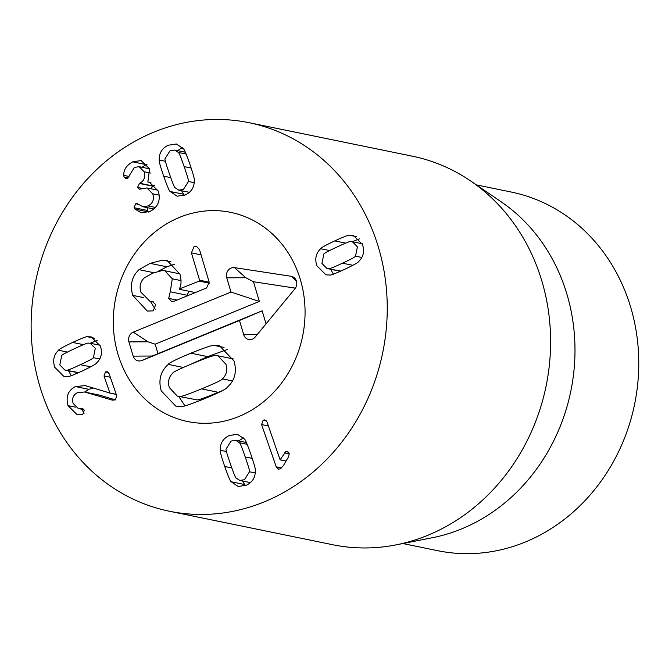 <?xml version="1.0" encoding="UTF-8"?>
<svg xmlns="http://www.w3.org/2000/svg" width="672" height="672" viewBox="0 0 672 672"><rect width="100%" height="100%" fill="white"/><g stroke="black" fill="none" stroke-linecap="round" stroke-linejoin="round"><path stroke-width="1.01" d="M249.497 471.786C249.942 471.458 248.514 466.511 245.204 456.943C241.87 447.317 239.946 442.579 239.434 442.73L235.788 440.328L231.092 441.05L226.086 448.972C225.624 449.274 227.06 454.238 230.395 463.865C233.705 473.432 235.628 478.153 236.141 478.027L239.795 480.421L244.482 479.707L249.497 471.786L255.242 472.962M239.434 442.73L247.17 444.318M220.273 450.282C220.063 443.461 223.037 438.547 229.194 435.548L237.384 434.263L244.406 439.001C245.188 439.236 247.338 444.335 250.849 454.297C254.234 464.268 255.721 469.661 255.31 470.476C255.511 477.296 252.538 482.202 246.389 485.209L238.19 486.494L231.168 481.757C230.387 481.505 228.245 476.414 224.742 466.502C221.34 456.481 219.845 451.08 220.273 450.282L226.456 451.55M243.508 437.909L238.568 440.899M231.168 481.757L244.6 484.512L245.498 485.596M242.617 481.001L244.6 484.512M261.593 424.578L263.189 420.151L264.886 419.899L267.028 422.041L280.123 459.858L285.718 451.601L287.347 451.399L289.212 453.222L288.708 456.49L283.508 465.478L280.308 468.871L278.494 469.14L276.226 466.822L261.593 424.578L268.388 425.972M276.226 466.822L281.669 467.939M285.718 451.601L288.674 452.214M284.332 452.903L289.363 453.936M280.249 459.791L286.104 460.992M280.123 459.858L286.062 461.068M188.454 181.507C188.908 181.205 187.471 176.24 184.136 166.614C180.827 157.046 178.903 152.326 178.391 152.46L174.745 150.058L170.05 150.772L165.035 158.693C164.59 159.02 166.018 163.968 169.327 173.536C172.662 183.162 174.586 187.9 175.098 187.748L178.744 190.151L183.439 189.428L188.454 181.507L194.2 182.683M178.391 152.46L186.127 154.039M170.125 191.478C169.344 191.243 167.194 186.144 163.682 176.182C160.297 166.211 158.81 160.818 159.222 160.003C159.02 153.182 161.994 148.277 168.143 145.27L176.341 143.984L183.364 148.722C184.153 148.974 186.295 154.064 189.79 163.976C193.192 173.998 194.687 179.399 194.267 180.197C194.468 187.018 191.495 191.932 185.338 194.93L177.148 196.216L170.125 191.478L183.548 194.233L184.447 195.325M182.465 147.638L177.517 150.629M159.222 160.003L165.413 161.272M181.574 190.73L183.548 194.233M134.686 208.908L134.022 207.698L135.694 203.776L137.206 203.582L142.943 206.766L148.126 205.926C152.93 203.288 154.468 199.248 152.729 193.813L146.857 187.933L139.356 189.235L137.5 187.438L139.625 183.246C144.144 180.936 145.656 177.106 144.152 171.763L139.112 166.681L134.442 167.412L127.462 178.424L125.782 178.685L124.034 176.988L123.774 175.375C123.488 169.856 126.462 165.346 132.703 161.834L141.078 160.532L149.621 168.882L147.848 182.003L149.352 182.146L158.323 191.142C160.868 200.264 158.113 207.018 150.074 211.411L141.313 212.831L134.686 208.908L148.47 212.058M147.848 182.003L150.948 182.641M132.703 161.834L146.135 164.59L142.002 167.278M147.059 164.195L146.135 164.59M123.774 175.375L129.066 176.467M144.152 171.763L150.41 173.048M139.625 183.246L153.056 186.001L150.763 188.731M154.594 185.094L153.056 186.001M137.5 187.438L142.304 188.429M152.729 193.813L159.222 195.14M148.126 205.926L155.45 207.43M135.694 203.776L138.726 204.397M134.022 207.698L147.445 210.454L148.117 211.663M147.748 207.757L147.445 210.454M81.152 408.601L82.303 408.635L84.244 410.348L82.748 414.515L77.272 414.817L68.032 405.628C65.629 396.707 68.09 390.356 75.415 386.576L85.168 385.602L109.922 393.036L104.017 375.976L105.538 371.902L107.167 371.7L109.066 373.615L116.785 395.9L115.382 399.916L112.14 400.075L84.622 392.003L77.465 392.658C73.198 394.867 71.753 398.471 73.147 403.452L78.33 408.534L83.227 409.021M105.538 371.902L108.478 372.506M109.922 393.036L116.239 394.338M109.796 393.095L116.273 394.43M93.383 388.03L88.838 389.332L84.823 392.045M68.032 405.628L75.457 407.148M81.791 409.24L84.076 413.339M84.622 392.003L99.666 395.161L115.458 399.874M111.132 399.84L113.005 400.226M66.738 370.146C67.007 370.633 71.543 368.827 80.329 364.72C89.158 360.595 93.517 358.252 93.408 357.689L95.298 348.356L90.258 343.249L88.368 343.14C88.116 342.644 83.572 344.459 74.743 348.592C65.957 352.699 61.606 355.034 61.706 355.597L59.816 364.938L64.848 370.037L78.708 372.607M93.408 357.689L99.716 358.982M78.28 372.792L64.848 370.037M87.444 336.748L91.274 336.916L100.346 345.996C102.581 352.783 101.321 358.47 96.55 363.04C96.306 363.922 91.61 366.534 82.454 370.877C73.315 375.077 68.376 376.967 67.662 376.547L63.832 376.37L54.76 367.298C52.525 360.503 53.794 354.816 58.556 350.246C58.817 349.364 63.504 346.76 72.61 342.434C81.799 338.209 86.747 336.311 87.444 336.748L94.618 338.218M97.222 340.385L90.258 343.249L100.078 345.265M58.556 350.246L67.477 352.078M68.46 370.784L71.316 375.656M328.86 268.632C329.112 269.128 333.656 267.305 342.485 263.18C351.271 259.073 355.614 256.738 355.522 256.166L357.412 246.834L352.38 241.727L350.482 241.618C350.213 241.139 345.685 242.945 336.899 247.052C328.07 251.177 323.711 253.52 323.82 254.083L321.93 263.416L326.962 268.523L340.822 271.085M340.393 271.278L326.962 268.523M355.522 256.166L361.83 257.46M320.67 248.724C320.922 247.85 325.618 245.238 334.765 240.895C343.913 236.687 348.844 234.797 349.566 235.225L353.388 235.402L362.46 244.474C364.703 251.269 363.434 256.948 358.672 261.526C358.403 262.408 353.724 265.012 344.618 269.338C335.429 273.563 330.481 275.461 329.776 275.024L325.954 274.856L316.882 265.776C314.647 258.98 315.907 253.302 320.67 248.724L329.599 250.555M330.574 269.262L333.438 274.142M349.566 235.225L356.731 236.695M359.335 238.871L352.372 241.727L362.2 243.743M272.042 498.464A198.307 177.164 101.6 0 1 169.344 511.224A198.307 177.164 101.6 0 1 35.641 281.358A198.307 177.164 101.6 0 1 249.035 122.69A198.307 177.164 101.6 0 1 386.845 294.882A198.307 177.164 101.6 0 1 272.042 498.464M175.342 219.223A106.781 95.399 101.6 0 1 230.647 212.352A106.781 95.399 101.6 0 1 302.635 336.126A106.781 95.399 101.6 0 1 187.732 421.562A106.781 95.399 101.6 0 1 113.526 328.843A106.781 95.399 101.6 0 1 175.342 219.223M476.406 184.901L511.19 192.032A183.053 163.54 101.6 0 1 638.4 350.986A183.053 163.54 101.6 0 1 532.426 538.902A183.053 163.54 101.6 0 1 437.623 550.679L402.839 543.539M470.702 181.003L501.228 201.852A183.053 163.54 101.6 0 1 570.822 391.129A183.053 163.54 101.6 0 1 432.34 537.734L396.068 544.874A198.307 177.164 -78.4 0 0 435.389 531.972A198.307 177.164 -78.4 0 0 549.503 363.703A198.307 177.164 -78.4 0 0 470.702 181.003A198.307 177.164 -78.4 0 0 412.39 156.198L249.035 122.69M169.344 511.224L332.69 544.723A198.307 177.164 -78.4 0 0 396.068 544.874M155.215 309.263L150.427 301.333M170.948 261.794L162.725 260.114L167.084 260.417L179.978 274.226C181.583 280.804 181.322 285.743 179.189 289.044L199.147 281.106L199.559 280.182L191.411 252.865L194.057 246.582L196.468 246.288L199.475 249.556L209.202 282.173L206.623 287.927L174.502 301.106L171.62 301.51L168.697 298.376L170.26 291.782L187.051 295.226L189.042 291.278M158.449 271.135L166.908 266.801L174.359 264.298M170.26 291.782L172.292 278.804L164.816 270.774L162.162 270.564L153.014 273.059L144.371 277.78C140.389 281.568 139.196 286.322 140.809 292.06L149.856 301.216L152.376 301.568L155.753 304.609L153.174 310.867L147.302 311.052L132.745 295.369C129.788 284.962 131.888 276.394 139.037 269.665L150.116 263.357L162.725 260.114M143.657 297.612L132.745 295.369M195.317 292.564L179.256 289.271M234.041 361.032C237.107 371.893 234.755 380.73 226.993 387.551C226.523 388.92 219.013 392.641 204.473 398.714C189.798 404.628 181.927 407.215 180.86 406.476L175.762 406.106L161.255 390.902C158.189 380.041 160.541 371.204 168.302 364.384C168.739 363.031 176.274 359.293 190.89 353.186C205.489 347.306 213.335 344.728 214.435 345.458L219.534 345.828L234.041 361.032M224.036 347.424L214.435 345.458M189.588 364.795L207.673 356.63L227.161 349.549M183.313 367.466L168.302 364.384M179.827 396.346C180.197 397.144 187.429 394.649 201.533 388.861C215.561 383.107 222.524 379.772 222.415 378.874C226.506 375.018 227.69 370.171 225.977 364.342L217.938 355.799L215.46 355.589C215.074 354.799 207.858 357.286 193.83 363.04C179.726 368.836 172.738 372.17 172.88 373.061C168.79 376.916 167.605 381.763 169.319 387.593L177.349 396.136L196.619 399.79C196.98 400.588 204.212 398.093 218.316 392.305L222.491 390.583M232.478 380.94L222.415 378.874M184.918 405.829L178.727 396.421M177.349 396.136L196.619 399.79M133.174 356.135L128.923 341.914A7.627 6.812 101.6 0 1 133.316 332.128L230.992 292.043L226.75 277.822A7.627 6.812 101.6 0 1 234.486 267.624L291.161 276.293A7.627 6.812 101.6 0 1 294.79 278.225A7.627 6.812 101.6 0 1 294.899 288.809L255.2 337.025A7.627 6.812 101.6 0 1 252.496 339.091A7.627 6.812 101.6 0 1 243.726 334.706L239.476 320.485L141.8 360.57C137.726 361.771 134.845 360.293 133.174 356.135L152.208 356.026L262.147 310.825L266.036 323.862M239.476 320.485L262.147 310.825M234.486 267.624L245.792 277.721L253.47 281.736L259.342 301.434L155.156 344.19L157.962 353.581M295.378 288.154L253.47 281.736M230.992 292.043L259.342 301.434M133.316 332.128L147.966 341.804L155.156 344.19M179.483 217.409A106.781 95.399 101.6 0 1 230.647 212.352A106.781 95.399 101.6 0 1 302.635 336.126A106.781 95.399 101.6 0 1 187.732 421.562A106.781 95.399 101.6 0 1 113.4 326.424A106.781 95.399 101.6 0 1 179.483 217.409M245.204 456.943L252.244 458.388M224.742 466.502L231.832 467.956M263.189 420.151L266.33 420.79M184.136 166.614L191.184 168.059M163.682 176.182L170.764 177.635M124.034 176.988L128.268 177.862M139.238 183.431L152.67 186.186M104.017 375.976L110.334 377.269M75.415 386.576L88.838 389.332M86.234 392.406L99.666 395.161M80.329 364.72L90.695 366.845M72.61 342.434L83.479 344.66M342.485 263.18L352.85 265.306M334.765 240.895L345.643 243.121M177.005 300.082L168.697 298.376M181.045 280.602L172.292 278.804M153.208 301.804L151.435 301.442M153.88 272.714L139.037 269.665M166.908 266.801L150.116 263.357M209.429 283.214L199.147 281.106M209.202 282.164L199.559 280.182M201.054 254.848L191.411 252.865M207.673 356.63L190.89 353.186M218.316 392.305L201.533 388.861M141.8 360.57L152.208 356.026M243.726 334.706L257.158 334.639M291.161 276.293L296.386 280.963M226.75 277.822L245.792 277.721M128.923 341.914L147.966 341.804M246.389 442.504L235.788 440.328M250.438 482.605L239.795 480.421M189.395 192.335L178.744 190.151M185.346 152.233L174.745 150.058M139.112 166.681L149.604 168.832M146.857 187.933L157.962 190.21M142.943 206.766L153.829 209M78.33 408.534L83.899 409.676M179.869 273.865L164.816 270.774M153.661 301.997L149.856 301.216M217.938 355.799L233.352 358.957"/></g></svg>
